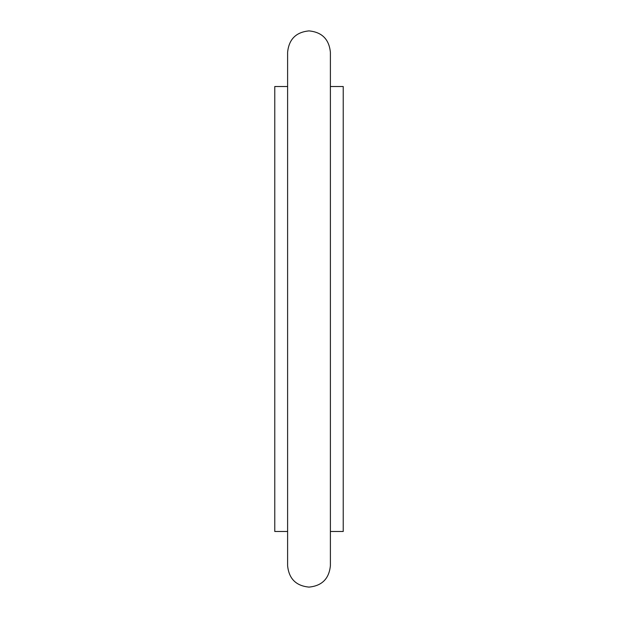 <?xml version="1.0" encoding="UTF-8"?>
<svg xmlns="http://www.w3.org/2000/svg" width="618" height="618" viewBox="0 0 618 618"><rect width="100%" height="100%" fill="white"/><g stroke="black" fill="none" stroke-linecap="round" stroke-linejoin="round"><path stroke-width="0.93" d="M330.391 531.48L343.229 531.48L343.229 86.52L330.391 86.52M287.609 86.52L274.771 86.52L274.771 531.48L287.609 531.48M309 30.9C321.955 32.136 329.085 39.266 330.391 52.291L330.391 565.709C329.085 578.734 321.955 585.864 309 587.1C296.045 585.864 288.915 578.734 287.609 565.709L287.609 52.291C288.915 39.266 296.045 32.136 309 30.9"/></g></svg>
